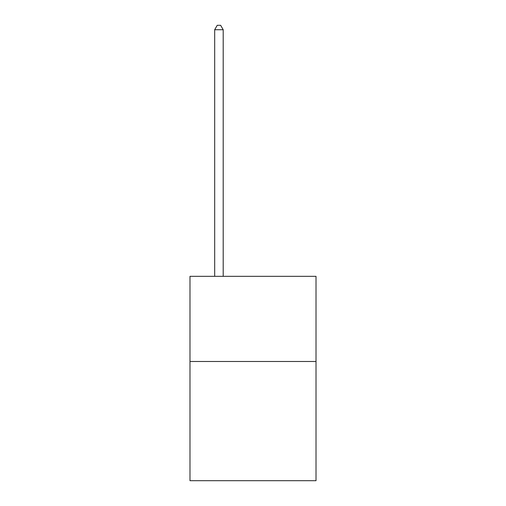<?xml version="1.0" encoding="UTF-8"?>
<svg xmlns="http://www.w3.org/2000/svg" width="506" height="506" viewBox="0 0 506 506"><rect width="100%" height="100%" fill="white"/><g stroke="black" fill="none" stroke-linecap="round" stroke-linejoin="round"><path stroke-width="0.76" d="M316.016 361.486L316.016 480.7L189.984 480.7L189.984 276.333L316.016 276.333L316.016 361.486L189.984 361.486M223.197 276.333L223.197 29.727L214.683 29.727L214.683 276.333M214.683 29.727L217.238 25.3L220.641 25.3L223.197 29.727"/></g></svg>
